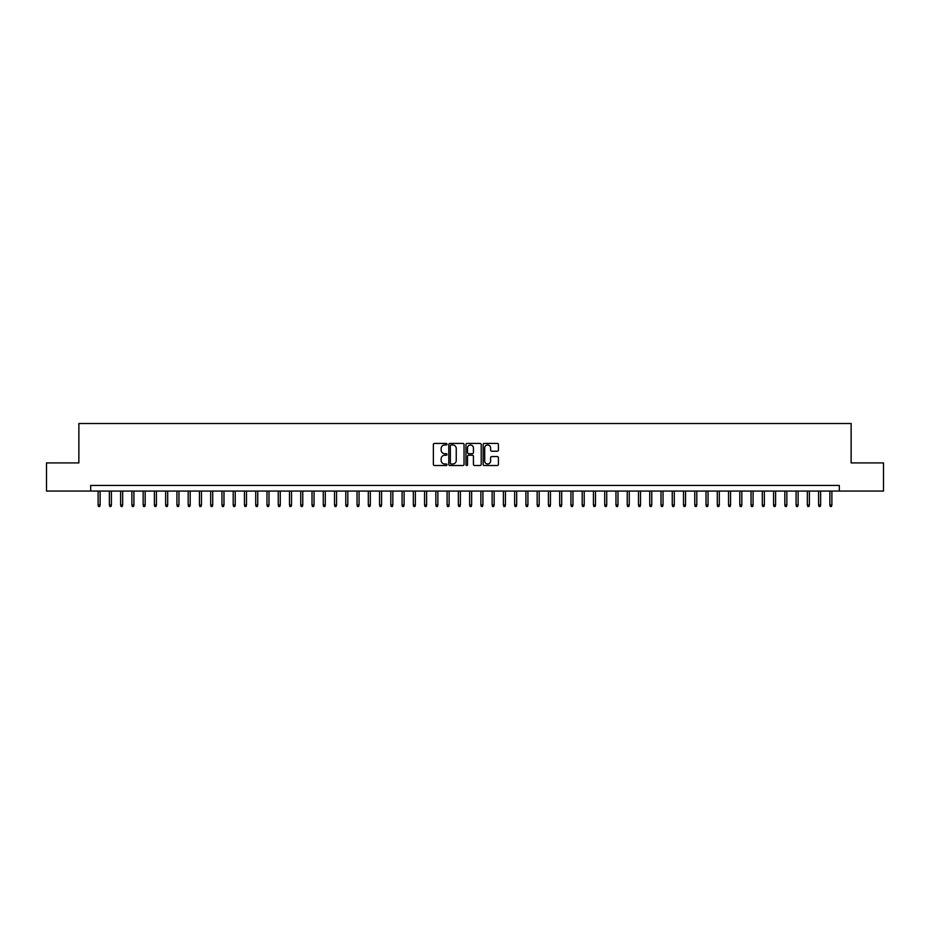 <?xml version="1.0" encoding="UTF-8"?>
<svg xmlns="http://www.w3.org/2000/svg" width="930" height="930" viewBox="0 0 930 930"><rect width="100%" height="100%" fill="white"/><g stroke="black" fill="none" stroke-linecap="round" stroke-linejoin="round"><path stroke-width="1.4" d="M446.993 444.203A0.779 0.779 0 0 0 446.214 443.424L434.473 443.424A1.104 1.104 0 0 0 433.368 444.528L433.368 464.419A1.104 1.104 0 0 0 434.473 465.523L446.214 465.523A0.779 0.779 0 0 0 446.993 464.756A0.779 0.779 0 0 0 446.214 463.977L444.691 463.977A3.534 3.534 0 0 1 441.157 460.443L441.157 458.781A3.534 3.534 0 0 1 444.691 455.247L446.214 455.247A0.779 0.779 0 0 0 446.993 454.479A0.779 0.779 0 0 0 446.214 453.7L444.691 453.7A3.534 3.534 0 0 1 441.157 450.167L441.157 448.504A3.534 3.534 0 0 1 444.691 444.97L446.214 444.97A0.779 0.779 0 0 0 446.993 444.203M497.294 451.213A1.104 1.104 0 0 0 498.399 450.108L498.399 444.528A1.104 1.104 0 0 0 497.294 443.424L484.251 443.424A1.104 1.104 0 0 0 483.147 444.528L483.147 464.419A1.104 1.104 0 0 0 484.251 465.523L497.294 465.523A1.104 1.104 0 0 0 498.399 464.419L498.399 457.676A1.104 1.104 0 0 0 497.294 456.572L491.714 456.572A1.104 1.104 0 0 0 490.61 457.676L490.61 461.024A2.953 2.953 0 0 1 487.657 463.977A2.953 2.953 0 0 1 484.693 461.024L484.693 447.923A2.953 2.953 0 0 1 487.657 444.97A2.953 2.953 0 0 1 490.61 447.923L490.61 450.108A1.104 1.104 0 0 0 491.714 451.213L497.294 451.213M90.687 491.063L46.5 491.063L46.5 462.919L78.864 462.919L78.864 423.51L851.136 423.51L851.136 462.919L883.5 462.919L883.5 491.063L839.313 491.063L839.313 485.437L90.687 485.437L90.687 491.063L839.313 491.063M464.035 444.528A1.104 1.104 0 0 0 462.931 443.424L449.888 443.424A1.104 1.104 0 0 0 448.783 444.528L448.783 464.419A1.104 1.104 0 0 0 449.888 465.523L462.931 465.523A1.104 1.104 0 0 0 464.035 464.419L464.035 444.528M467.069 443.424L480.113 443.424A1.104 1.104 0 0 1 481.217 444.528L481.217 464.419A1.104 1.104 0 0 1 480.113 465.523L474.533 465.523A1.104 1.104 0 0 1 473.428 464.419L473.428 456.351A1.104 1.104 0 0 0 472.324 455.247L468.615 455.247A1.104 1.104 0 0 0 467.511 456.351L467.511 464.756A0.779 0.779 0 0 1 466.744 465.523A0.779 0.779 0 0 1 465.965 464.756L465.965 444.528A1.104 1.104 0 0 1 467.069 443.424M451.108 444.97A0.779 0.779 0 0 0 450.329 445.749L450.329 463.198A0.779 0.779 0 0 0 451.108 463.977L452.712 463.977A3.534 3.534 0 0 0 456.246 460.443L456.246 448.504A3.534 3.534 0 0 0 452.712 444.97L451.108 444.97M473.428 447.981A2.953 2.953 0 0 0 470.475 445.028A2.953 2.953 0 0 0 467.511 447.981L467.511 452.596A1.104 1.104 0 0 0 468.615 453.7L472.324 453.7A1.104 1.104 0 0 0 473.428 452.596L473.428 447.981M100.138 505.025L99.696 506.49L98.568 506.49L98.115 505.025L100.138 505.025L100.138 491.063M98.115 505.025L98.115 491.063M111.402 505.025L110.949 506.49L109.821 506.49L109.368 505.025L111.402 505.025L111.402 491.063M109.368 505.025L109.368 491.063M122.655 505.025L122.202 506.49L121.086 506.49L120.633 505.025L122.655 505.025L122.655 491.063M120.633 505.025L120.633 491.063M133.92 505.025L133.467 506.49L132.339 506.49L131.886 505.025L133.92 505.025L133.92 491.063M131.886 505.025L131.886 491.063M145.173 505.025L144.72 506.49L143.592 506.49L143.15 505.025L145.173 505.025L145.173 491.063M143.15 505.025L143.15 491.063M156.426 505.025L155.984 506.49L154.857 506.49L154.403 505.025L156.426 505.025L156.426 491.063M154.403 505.025L154.403 491.063M167.691 505.025L167.237 506.49L166.11 506.49L165.656 505.025L167.691 505.025L167.691 491.063M165.656 505.025L165.656 491.063M178.944 505.025L178.49 506.49L177.374 506.49L176.921 505.025L178.944 505.025L178.944 491.063M176.921 505.025L176.921 491.063M190.208 505.025L189.755 506.49L188.627 506.49L188.174 505.025L190.208 505.025L190.208 491.063M188.174 505.025L188.174 491.063M201.461 505.025L201.008 506.49L199.88 506.49L199.439 505.025L201.461 505.025L201.461 491.063M199.439 505.025L199.439 491.063M212.714 505.025L212.273 506.49L211.145 506.49L210.692 505.025L212.714 505.025L212.714 491.063M210.692 505.025L210.692 491.063M223.979 505.025L223.526 506.49L222.398 506.49L221.945 505.025L223.979 505.025L223.979 491.063M221.945 505.025L221.945 491.063M235.232 505.025L234.779 506.49L233.663 506.49L233.209 505.025L235.232 505.025L235.232 491.063M233.209 505.025L233.209 491.063M246.485 505.025L246.043 506.49L244.916 506.49L244.462 505.025L246.485 505.025L246.485 491.063M244.462 505.025L244.462 491.063M257.75 505.025L257.296 506.49L256.169 506.49L255.727 505.025L257.75 505.025L257.75 491.063M255.727 505.025L255.727 491.063M269.003 505.025L268.561 506.49L267.433 506.49L266.98 505.025L269.003 505.025L269.003 491.063M266.98 505.025L266.98 491.063M280.267 505.025L279.814 506.49L278.686 506.49L278.233 505.025L280.267 505.025L280.267 491.063M278.233 505.025L278.233 491.063M291.52 505.025L291.067 506.49L289.939 506.49L289.497 505.025L291.52 505.025L291.52 491.063M289.497 505.025L289.497 491.063M302.773 505.025L302.331 506.49L301.204 506.49L300.75 505.025L302.773 505.025L302.773 491.063M300.75 505.025L300.75 491.063M314.038 505.025L313.584 506.49L312.457 506.49L312.015 505.025L314.038 505.025L314.038 491.063M312.015 505.025L312.015 491.063M325.291 505.025L324.849 506.49L323.721 506.49L323.268 505.025L325.291 505.025L325.291 491.063M323.268 505.025L323.268 491.063M336.555 505.025L336.102 506.49L334.974 506.49L334.521 505.025L336.555 505.025L336.555 491.063M334.521 505.025L334.521 491.063M347.808 505.025L347.355 506.49L346.227 506.49L345.786 505.025L347.808 505.025L347.808 491.063M345.786 505.025L345.786 491.063M359.061 505.025L358.62 506.49L357.492 506.49L357.039 505.025L359.061 505.025L359.061 491.063M357.039 505.025L357.039 491.063M370.326 505.025L369.873 506.49L368.745 506.49L368.303 505.025L370.326 505.025L370.326 491.063M368.303 505.025L368.303 491.063M381.579 505.025L381.126 506.49L380.01 506.49L379.556 505.025L381.579 505.025L381.579 491.063M379.556 505.025L379.556 491.063M392.844 505.025L392.39 506.49L391.263 506.49L390.809 505.025L392.844 505.025L392.844 491.063M390.809 505.025L390.809 491.063M404.097 505.025L403.643 506.49L402.516 506.49L402.074 505.025L404.097 505.025L404.097 491.063M402.074 505.025L402.074 491.063M415.35 505.025L414.908 506.49L413.78 506.49L413.327 505.025L415.35 505.025L415.35 491.063M413.327 505.025L413.327 491.063M426.614 505.025L426.161 506.49L425.033 506.49L424.58 505.025L426.614 505.025L426.614 491.063M424.58 505.025L424.58 491.063M437.867 505.025L437.414 506.49L436.298 506.49L435.845 505.025L437.867 505.025L437.867 491.063M435.845 505.025L435.845 491.063M449.132 505.025L448.678 506.49L447.551 506.49L447.098 505.025L449.132 505.025L449.132 491.063M447.098 505.025L447.098 491.063M460.385 505.025L459.932 506.49L458.804 506.49L458.362 505.025L460.385 505.025L460.385 491.063M458.362 505.025L458.362 491.063M471.638 505.025L471.196 506.49L470.069 506.49L469.615 505.025L471.638 505.025L471.638 491.063M469.615 505.025L469.615 491.063M482.903 505.025L482.449 506.49L481.322 506.49L480.868 505.025L482.903 505.025L482.903 491.063M480.868 505.025L480.868 491.063M494.156 505.025L493.702 506.49L492.586 506.49L492.133 505.025L494.156 505.025L494.156 491.063M492.133 505.025L492.133 491.063M505.42 505.025L504.967 506.49L503.839 506.49L503.386 505.025L505.42 505.025L505.42 491.063M503.386 505.025L503.386 491.063M516.673 505.025L516.22 506.49L515.092 506.49L514.65 505.025L516.673 505.025L516.673 491.063M514.65 505.025L514.65 491.063M527.926 505.025L527.484 506.49L526.357 506.49L525.903 505.025L527.926 505.025L527.926 491.063M525.903 505.025L525.903 491.063M539.191 505.025L538.737 506.49L537.61 506.49L537.156 505.025L539.191 505.025L539.191 491.063M537.156 505.025L537.156 491.063M550.444 505.025L549.99 506.49L548.874 506.49L548.421 505.025L550.444 505.025L550.444 491.063M548.421 505.025L548.421 491.063M561.697 505.025L561.255 506.49L560.127 506.49L559.674 505.025L561.697 505.025L561.697 491.063M559.674 505.025L559.674 491.063M572.961 505.025L572.508 506.49L571.38 506.49L570.939 505.025L572.961 505.025L572.961 491.063M570.939 505.025L570.939 491.063M584.214 505.025L583.773 506.49L582.645 506.49L582.192 505.025L584.214 505.025L584.214 491.063M582.192 505.025L582.192 491.063M595.479 505.025L595.026 506.49L593.898 506.49L593.445 505.025L595.479 505.025L595.479 491.063M593.445 505.025L593.445 491.063M606.732 505.025L606.279 506.49L605.151 506.49L604.709 505.025L606.732 505.025L606.732 491.063M604.709 505.025L604.709 491.063M617.985 505.025L617.543 506.49L616.416 506.49L615.962 505.025L617.985 505.025L617.985 491.063M615.962 505.025L615.962 491.063M629.25 505.025L628.796 506.49L627.669 506.49L627.227 505.025L629.25 505.025L629.25 491.063M627.227 505.025L627.227 491.063M640.503 505.025L640.061 506.49L638.933 506.49L638.48 505.025L640.503 505.025L640.503 491.063M638.48 505.025L638.48 491.063M651.767 505.025L651.314 506.49L650.186 506.49L649.733 505.025L651.767 505.025L651.767 491.063M649.733 505.025L649.733 491.063M663.02 505.025L662.567 506.49L661.439 506.49L660.998 505.025L663.02 505.025L663.02 491.063M660.998 505.025L660.998 491.063M674.273 505.025L673.832 506.49L672.704 506.49L672.25 505.025L674.273 505.025L674.273 491.063M672.25 505.025L672.25 491.063M685.538 505.025L685.085 506.49L683.957 506.49L683.515 505.025L685.538 505.025L685.538 491.063M683.515 505.025L683.515 491.063M696.791 505.025L696.338 506.49L695.221 506.49L694.768 505.025L696.791 505.025L696.791 491.063M694.768 505.025L694.768 491.063M708.056 505.025L707.602 506.49L706.475 506.49L706.021 505.025L708.056 505.025L708.056 491.063M706.021 505.025L706.021 491.063M719.309 505.025L718.855 506.49L717.728 506.49L717.286 505.025L719.309 505.025L719.309 491.063M717.286 505.025L717.286 491.063M730.562 505.025L730.12 506.49L728.992 506.49L728.539 505.025L730.562 505.025L730.562 491.063M728.539 505.025L728.539 491.063M741.826 505.025L741.373 506.49L740.245 506.49L739.792 505.025L741.826 505.025L741.826 491.063M739.792 505.025L739.792 491.063M753.079 505.025L752.626 506.49L751.51 506.49L751.056 505.025L753.079 505.025L753.079 491.063M751.056 505.025L751.056 491.063M764.344 505.025L763.89 506.49L762.763 506.49L762.309 505.025L764.344 505.025L764.344 491.063M762.309 505.025L762.309 491.063M775.597 505.025L775.143 506.49L774.016 506.49L773.574 505.025L775.597 505.025L775.597 491.063M773.574 505.025L773.574 491.063M786.85 505.025L786.408 506.49L785.28 506.49L784.827 505.025L786.85 505.025L786.85 491.063M784.827 505.025L784.827 491.063M798.114 505.025L797.661 506.49L796.533 506.49L796.08 505.025L798.114 505.025L798.114 491.063M796.08 505.025L796.08 491.063M809.367 505.025L808.914 506.49L807.798 506.49L807.345 505.025L809.367 505.025L809.367 491.063M807.345 505.025L807.345 491.063M820.632 505.025L820.179 506.49L819.051 506.49L818.598 505.025L820.632 505.025L820.632 491.063M818.598 505.025L818.598 491.063M831.885 505.025L831.432 506.49L830.304 506.49L829.862 505.025L831.885 505.025L831.885 491.063M829.862 505.025L829.862 491.063"/></g></svg>
